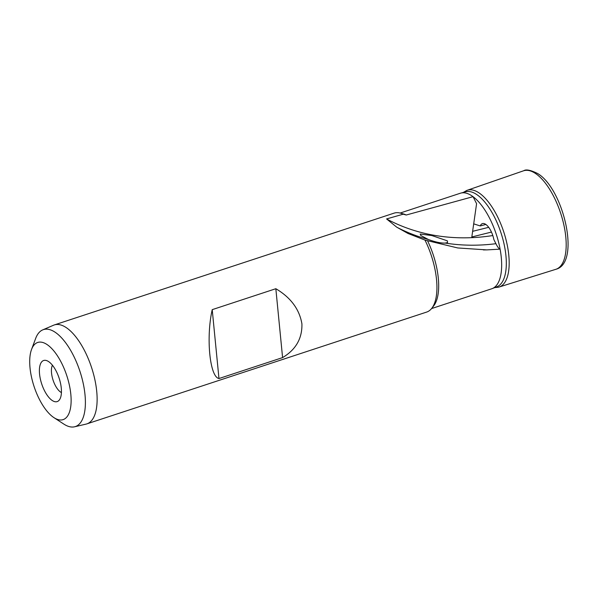 <?xml version="1.0" encoding="UTF-8"?>
<svg xmlns="http://www.w3.org/2000/svg" width="597" height="597" viewBox="0 0 597 597"><rect width="100%" height="100%" fill="white"/><g stroke="black" fill="none" stroke-linecap="round" stroke-linejoin="round"><path stroke-width="0.9" d="M473.697 223.853L480.257 225.942L485.846 224.442M480.257 225.942A14.529 6.164 71.8 0 1 482.585 223.554A14.529 6.164 71.8 0 1 485.652 224.308A14.529 6.164 71.8 0 1 493.846 239.524L495.92 243.695C497.599 247.061 498.995 248.874 500.099 249.15A50.282 21.328 71.8 0 1 492.204 288.605A50.282 21.328 71.8 0 1 491.749 288.769L431.564 308.574M282.59 357.603C295.851 349.67 302.291 338.424 301.918 323.88C299.433 309.261 290.739 297.545 275.836 288.717L212.219 309.649C205.913 337.566 209.778 376.998 218.972 378.535L282.59 357.603L275.836 288.717M31.537 349.476A40.618 17.231 71.8 0 1 46.827 344.402A40.618 17.231 71.8 0 1 70.819 394.289A40.618 17.231 71.8 0 1 54.014 417.684A40.618 17.231 71.8 0 1 53.976 417.661A40.618 17.231 71.8 0 1 34.051 386.431A40.618 17.231 71.8 0 1 31.537 349.476L35.656 338.432A51.036 21.641 71.8 0 1 42.671 329.902L53.529 325.238A52.081 22.089 71.8 0 1 54.305 324.94A52.081 22.089 71.8 0 1 65.976 327.44A52.081 22.089 71.8 0 1 94.856 379.602A52.081 22.089 71.8 0 1 86.856 423.885A52.081 22.089 71.8 0 1 86.058 424.109L74.55 426.795A51.036 21.641 71.8 0 1 63.894 424.131A51.036 21.641 71.8 0 1 63.842 424.101A51.036 21.641 71.8 0 1 63.797 424.071M86.856 423.885L426.661 312.074A52.081 22.089 -108.2 0 0 431.728 308.365A52.081 22.089 -108.2 0 0 424.974 240.076L408.049 233.502L396.729 227.166L386.58 218.935L403.236 214.189A52.081 22.089 -108.2 0 0 400.386 213.114A52.081 22.089 -108.2 0 0 394.102 213.136L54.305 324.94M42.671 329.902A51.036 21.641 71.8 0 1 54.864 332.059A51.036 21.641 71.8 0 1 83.364 384.095A51.036 21.641 71.8 0 1 74.55 426.795M472.63 231.33L488.697 227.323M400.132 213.047L460.317 193.241A50.282 21.328 71.8 0 1 460.78 193.1A50.282 21.328 71.8 0 1 471.585 195.652A50.282 21.328 71.8 0 1 473.055 196.674L476.585 203.674L471.824 236.964L491.458 232.069M424.974 240.076L457.712 247.949L486.809 249.897L500.099 249.15A50.282 21.328 71.8 0 0 473.055 196.674L406.229 215.017L403.236 214.189M386.58 218.935A208.316 175.175 130.8 0 0 492.816 235.554M400.386 213.114L403.408 213.935A50.282 21.328 71.8 0 1 406.229 215.017M447.362 240.852L447.571 242.561L445.198 243.076C440.758 243.225 435.138 242.024 428.355 239.487L420.818 235.524L420.206 234.039L431.862 235.554L447.362 240.852M61.424 392.572A15.626 6.627 71.8 0 1 60.76 392.192A15.626 6.627 71.8 0 1 52.879 379.535A15.626 6.627 71.8 0 1 52.432 365.237M52.335 400.565A21.634 9.179 71.8 0 1 39.812 376.095A21.634 9.179 71.8 0 1 46.26 360.484A21.634 9.179 71.8 0 1 48.506 361.528A21.634 9.179 71.8 0 1 59.797 380.364A21.634 9.179 71.8 0 1 59.282 400.057A21.634 9.179 71.8 0 1 52.335 400.565M427.683 241.076A50.282 21.328 71.8 0 1 433.668 305.91L431.728 308.365M460.78 193.1L465.653 191.786A50.014 21.208 71.8 0 1 476.399 194.316A50.014 21.208 71.8 0 1 504.017 243.867A50.014 21.208 71.8 0 1 496.905 286.769L492.204 288.605M218.972 378.535L212.219 309.649M445.198 243.076A208.316 175.175 130.8 0 0 495.92 243.695M396.729 227.166A208.316 175.175 130.8 0 0 428.355 239.487M463.324 192.413L466.809 190.421A50.946 21.604 71.8 0 1 478.704 192.689A50.946 21.604 71.8 0 1 507.084 244.292A50.946 21.604 71.8 0 1 498.644 287.179L494.659 287.65M466.809 190.421L523.778 170.72A51.842 21.985 71.8 0 1 535.173 173.272A51.842 21.985 71.8 0 1 563.866 224.935A51.842 21.985 71.8 0 1 556.18 269.202L498.644 287.179M486.809 249.889L483.369 249.919M556.18 269.202C580.754 262.531 563.605 188.898 537.71 173.563C530.711 170.085 526.069 169.138 523.778 170.72M53.976 417.661L63.842 424.101"/></g></svg>
